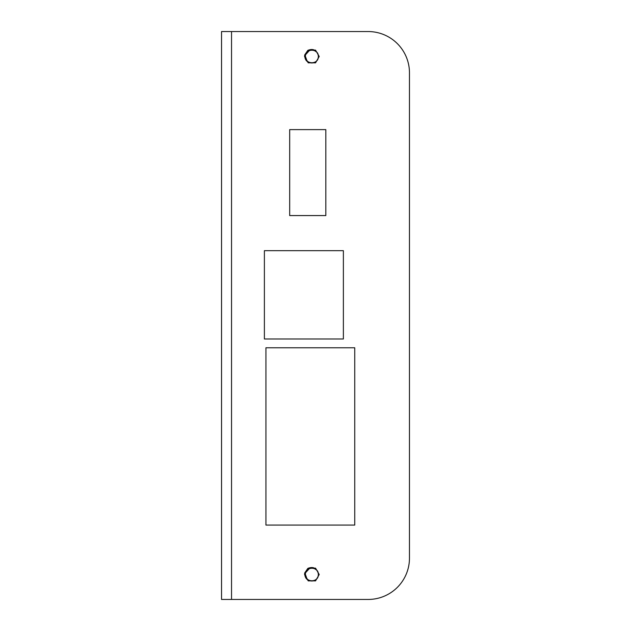 <?xml version="1.0" encoding="UTF-8"?>
<svg xmlns="http://www.w3.org/2000/svg" width="631" height="631" viewBox="0 0 631 631"><rect width="100%" height="100%" fill="white"/><g stroke="black" fill="none" stroke-linecap="round" stroke-linejoin="round"><path stroke-width="0.95" d="M231.538 31.55L231.538 599.45L368.157 599.45A41.299 41.299 0 0 0 409.464 558.151L409.464 72.849A41.299 41.299 0 0 0 368.157 31.55L221.536 31.55L221.536 176.104M221.536 207.086L221.536 269.035M221.536 310.334L221.536 456.702M221.536 496.195L221.536 562.537M306.934 60.631L305.436 56.482C305.625 60.537 309.016 63.628 313.031 62.84A6.452 6.452 0 0 0 318.339 56.482C318.742 48.161 305.033 48.161 305.436 56.482C305.033 64.812 318.742 64.812 318.339 56.482C318.742 48.161 305.033 48.161 305.436 56.482C305.033 64.812 318.742 64.812 318.339 56.482L318.339 56.474A6.452 6.452 0 0 0 318.221 55.236C316.51 49.967 313.055 48.335 307.849 50.354L304.718 54.905C304.702 60.521 307.471 63.163 313.031 62.84L311.596 62.934M311.012 62.879L308.654 62.067M316.462 51.931L314.348 50.519M309.387 50.535L305.727 54.55M306.934 578.659L305.436 574.518C305.625 578.564 309.016 581.656 313.031 580.867A6.452 6.452 0 0 0 318.339 574.518C318.742 566.188 305.033 566.188 305.436 574.518C305.033 582.839 318.742 582.839 318.339 574.518C318.742 566.188 305.033 566.188 305.436 574.518C305.033 582.839 318.742 582.839 318.339 574.518L318.339 574.502M318.339 574.518A6.452 6.452 0 0 0 318.221 573.263C316.51 567.995 313.055 566.37 307.849 568.389L304.718 572.94C304.702 578.548 307.471 581.19 313.031 580.867L311.225 580.93M310.61 580.843L308.654 580.094M316.423 569.927L314.348 568.547M309.395 568.563L305.743 572.538M343.382 338.989L343.382 250.681L264.389 250.681L264.389 338.989L343.382 338.989M325.825 129.615L325.825 215.573L289.684 215.573L289.684 129.615L325.825 129.615M265.935 347.768L265.935 525.079L354.74 525.079L354.74 347.768L265.935 347.768M231.538 599.45L221.536 599.45L221.536 31.55M221.536 568.476L221.536 599.45M307.849 50.354L315.555 50.125L319.223 56.482L315.555 62.84L308.212 62.84L304.544 56.482L304.718 54.905L304.544 56.482L308.291 62.887M307.849 568.389L315.555 568.16L319.223 574.518L315.555 580.875L308.212 580.875L304.544 574.518L304.718 572.94L304.544 574.518L308.291 580.914"/></g></svg>
